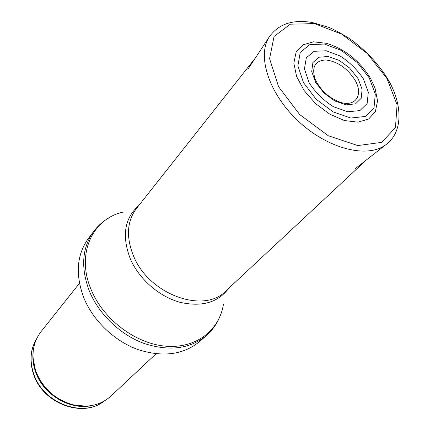 <?xml version="1.0" encoding="UTF-8"?>
<svg xmlns="http://www.w3.org/2000/svg" width="430" height="430" viewBox="0 0 430 430"><rect width="100%" height="100%" fill="white"/><g stroke="black" fill="none" stroke-linecap="round" stroke-linejoin="round"><path stroke-width="0.64" d="M156.031 353.82L110.827 396.164C100.711 405.189 88.123 408.065 73.068 404.797C55.615 399.798 43.306 388.897 36.141 372.095L35.427 370.112C30.939 355.373 32.782 342.592 40.947 331.777L79.459 283.262M83.995 298.237C75.169 274.888 76.61 255.001 88.306 238.569L93.665 231.421C81.92 247.916 80.539 267.949 89.526 291.524C99.136 314.529 120.513 334.879 144.147 343.484C169.415 351.6 190.216 348.913 206.545 335.427L199.853 341.35C183.594 354.782 162.954 357.523 137.939 349.563C114.547 341.114 93.439 321.022 83.995 298.237M354.949 80.044C363.715 94.535 355.76 107.435 340.146 102.243C328.778 97.873 320.447 90.198 315.158 79.222C311.449 67.123 314.932 60.7 325.617 59.953C337.168 61.302 346.865 67.859 354.702 79.62L354.949 80.044M375.019 88.102L377.562 100.835L375.406 111.574L368.644 119.024L357.91 122.179L344.387 120.524L329.697 114.122L315.695 103.711L304.177 90.601L296.598 76.486L293.835 63.145L296.109 52.191L302.978 44.838L313.508 41.817L326.408 43.306C344.984 49.036 359.727 60.797 370.638 78.588L375.019 88.102M363.345 78.792C357.271 69.703 349.547 62.108 340.178 56.008L326.257 50.761L314.174 51.31L306.332 57.717L304.44 68.897L309.089 82.7C315.324 92.321 323.414 100.319 333.347 106.683L347.838 111.784L359.888 110.596L367.134 103.555L368.316 92.224L363.345 78.792M104.092 401.125C83.544 417.863 44.107 403.775 34.147 375.057C29.401 361.711 30.202 349.66 36.55 338.894M91.569 405.576C70.418 410.462 43.984 395.143 35.959 372.928C33.266 365.796 32.325 358.733 33.137 351.735M85.075 406.189L72.562 404.829C55.346 399.9 43.204 389.15 36.136 372.573L35.432 370.617L33.062 358.254M223.439 304.144C219.569 330.068 196.274 348.628 166.082 346.209C135.95 343.93 103.582 319.743 91.246 289.901C75.664 253.947 92.509 218.494 123.464 212.028M228.803 288.208C218.026 302.672 201.595 307.326 179.509 302.172C158.923 296.361 139.164 279.054 130.435 259.145C121.577 236.086 124.404 218.166 138.911 205.379M366.113 160.18L225.814 290.992C204.056 314.228 149.108 294.69 133.601 256.178C125.947 237.252 126.877 221.385 136.38 208.582L255.296 58.072M386.984 78.556L397.083 104.759L395.46 127.57L381.679 142.378L357.733 145.571L328.24 135.719L299.662 114.525L278.575 86.709L269.583 58.668L274.066 36.448L290.293 24.209L314.411 23.612L341.667 34.115L367.263 53.503L386.984 78.556M247.9 69.273L268.766 37.668C277.78 24.279 292.19 19.199 311.997 22.435L328.375 27.219C333.013 28.987 340.076 32.771 349.552 38.582C365.301 49.853 378.072 63.387 387.86 79.184C403.001 104.737 403.211 132.73 385.344 145.087C366.967 158.466 328.316 148.93 299.022 121.803C269.594 94.82 256.936 57.082 268.766 37.668L270.008 35.728M358.217 78.841L362.108 89.37L361.195 98.303L355.535 103.867L346.123 104.856L334.798 100.964L323.871 92.918L315.615 82.367L311.718 71.514L312.895 62.57L318.786 57.254L328.138 56.497L339.098 60.345L349.617 67.999L358.217 78.841M369.252 77.905L375.304 94.068L373.998 107.833L365.328 116.476L350.746 118.024L333.105 111.886L316.131 99.196L303.505 82.657L297.888 65.865L300.258 52.32L309.831 44.634L324.478 44.048L341.291 50.423L357.169 62.447L369.252 77.905M36.572 338.851C30.073 349.805 29.208 361.995 33.97 375.417C43.898 404.114 83.269 418.116 104.13 401.104M35.427 370.112L33.029 357.733M73.068 404.797L85.602 406.173M109.075 217.79C103.028 221.283 97.895 225.825 93.665 231.421M218.87 318.958C215.881 325.268 211.775 330.756 206.545 335.427M385.344 145.087L355.551 168.463"/></g></svg>
